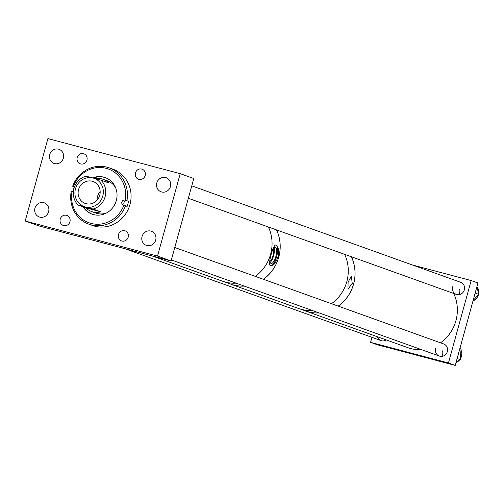 <?xml version="1.0" encoding="UTF-8"?>
<svg xmlns="http://www.w3.org/2000/svg" width="504" height="504" viewBox="0 0 504 504"><rect width="100%" height="100%" fill="white"/><g stroke="black" fill="none" stroke-linecap="round" stroke-linejoin="round"><path stroke-width="0.76" d="M142.052 236.489A7.491 7.056 -70.3 0 0 146.343 245.353A7.491 7.056 -70.3 0 0 155.692 240.106A7.491 7.056 -70.3 0 0 151.402 231.248A7.491 7.056 -70.3 0 0 142.052 236.489M34.971 208.102A7.491 7.056 -70.3 0 0 39.262 216.966A7.491 7.056 -70.3 0 0 48.611 211.718A7.491 7.056 -70.3 0 0 44.32 202.86A7.491 7.056 -70.3 0 0 34.971 208.102M49.72 154.558A7.491 7.056 -70.3 0 0 54.01 163.422A7.491 7.056 -70.3 0 0 63.359 158.174A7.491 7.056 -70.3 0 0 59.069 149.316A7.491 7.056 -70.3 0 0 49.72 154.558M156.801 182.946A7.491 7.056 -70.3 0 0 161.091 191.803A7.491 7.056 -70.3 0 0 170.44 186.562A7.491 7.056 -70.3 0 0 166.15 177.704A7.491 7.056 -70.3 0 0 156.801 182.946M118.478 234.593A5.336 5.027 -70.3 0 0 121.533 240.906A5.336 5.027 -70.3 0 0 128.199 237.17A5.336 5.027 -70.3 0 0 125.137 230.857A5.336 5.027 -70.3 0 0 118.478 234.593M60.234 219.152A5.336 5.027 -70.3 0 0 63.29 225.464A5.336 5.027 -70.3 0 0 69.955 221.728A5.336 5.027 -70.3 0 0 66.893 215.416A5.336 5.027 -70.3 0 0 60.234 219.152M77.219 157.5A5.336 5.027 -70.3 0 0 80.275 163.806A5.336 5.027 -70.3 0 0 86.934 160.077A5.336 5.027 -70.3 0 0 83.878 153.764A5.336 5.027 -70.3 0 0 77.219 157.5M135.463 172.935A5.336 5.027 -70.3 0 0 138.518 179.248A5.336 5.027 -70.3 0 0 145.177 175.512A5.336 5.027 -70.3 0 0 142.122 169.199A5.336 5.027 -70.3 0 0 135.463 172.935M47.905 138.581L25.2 221.01L157.513 256.082L180.212 173.659L47.905 138.581M180.212 173.659L193.782 178.523L171.077 260.952L38.77 225.874L25.2 221.01M171.077 260.952L157.513 256.082M100.164 191.621A11.63 10.949 -70.3 0 0 97.543 196.472A11.63 10.949 -70.3 0 0 97.108 200.126M78.548 189.662A11.63 10.949 -70.3 0 0 85.207 203.414A11.63 10.949 -70.3 0 0 99.729 195.275A11.63 10.949 -70.3 0 0 93.064 181.516A11.63 10.949 -70.3 0 0 78.548 189.662M75.493 188.849A14.981 14.106 -70.3 0 0 85.157 206.905L78.063 205.065L85.793 207.837A17.104 16.103 -70.3 0 0 91.501 211.485A17.104 16.103 -70.3 0 0 100.813 211.819L93.082 209.047A17.104 16.103 -70.3 0 0 105.122 196.743A17.104 16.103 -70.3 0 0 101.033 180.161L93.114 178.025A14.981 14.106 -70.3 0 0 75.493 188.849M93.082 209.047L85.157 206.905A14.981 14.106 -70.3 0 0 102.778 196.081A14.981 14.106 -70.3 0 0 93.114 178.025L86.014 176.179A17.104 16.103 -70.3 0 0 73.975 188.483A17.104 16.103 -70.3 0 0 78.063 205.065M101.033 180.161L108.77 182.933A17.104 16.103 -70.3 0 0 103.055 179.285A17.104 16.103 -70.3 0 0 95.306 178.611M85.793 207.837L100.813 211.819M83.122 206.879A19.417 18.276 -70.3 0 0 92.081 214.15A19.417 18.276 -70.3 0 0 93.467 214.578A19.417 18.276 -70.3 0 0 116.09 201.317A19.417 18.276 -70.3 0 0 105.191 177.597A19.417 18.276 -70.3 0 0 103.805 177.169A19.417 18.276 -70.3 0 0 92.629 177.893M105.525 177.723A19.417 18.276 -70.3 0 0 104.479 177.408A19.417 18.276 -70.3 0 0 93.397 178.101M83.796 207.119A19.417 18.276 -70.3 0 0 92.421 214.263M95.899 213.066A17.104 16.103 -70.3 0 0 97.121 213.444A17.104 16.103 -70.3 0 0 106.514 212.978M125.496 205.821L123.814 205.336A28.564 26.895 -70.3 0 1 91.029 223.398A28.564 26.895 -70.3 0 1 72.04 191.552L71.221 191.375A29.938 28.18 -70.3 0 0 88.962 224.204A29.938 28.18 -70.3 0 0 91.098 224.872A29.938 28.18 -70.3 0 0 125.496 205.821L127.128 206.407A29.938 28.18 109.7 0 0 128.545 201.266L125.231 200.195A28.564 26.895 -70.3 0 0 106.243 168.349A28.564 26.895 -70.3 0 0 73.458 186.411L73.697 186.474A2.671 2.514 109.7 0 1 74.504 186.864M126.92 200.68A29.938 28.18 -70.3 0 0 109.179 167.851A29.938 28.18 -70.3 0 0 107.043 167.189A29.938 28.18 -70.3 0 0 72.645 186.234L73.458 186.411M88.962 224.204L92.597 225.508A29.938 28.18 -70.3 0 0 94.733 226.176A29.938 28.18 -70.3 0 0 129.616 205.72A29.938 28.18 -70.3 0 0 112.814 169.155L109.179 167.851M72.904 191.696A29.938 28.18 109.7 0 1 74.271 186.82L72.645 186.234M72.04 191.552L72.274 191.614A2.671 2.514 109.7 0 0 73.401 191.646M123.814 205.336L123.575 205.273A2.671 2.514 109.7 0 1 121.886 201.953A2.671 2.514 109.7 0 1 124.998 200.132L125.231 200.195M115.586 187.671A17.104 16.103 -70.3 0 0 107.453 180.86A17.104 16.103 -70.3 0 0 107.308 180.81M128.545 201.266L124.998 200.132M124.853 205.638A2.671 2.514 109.7 0 1 127.058 200.869M276.387 245.196L275.82 244.994C273.237 244.314 267.781 264.153 270.163 265.532L270.73 265.734A10.691 3.591 104.8 0 0 276.664 256.58A10.691 3.591 104.8 0 0 276.387 245.196C278.554 247.004 279.109 250.916 278.038 256.946C275.877 262.647 273.439 265.583 270.73 265.734M276.507 229.906A38.455 36.2 109.7 0 1 263.365 279.273M244.188 286.058A38.455 36.2 109.7 0 1 233.497 284.968A38.455 36.2 109.7 0 1 230.725 284.105L224.022 281.698M269.898 261.129A6.684 2.243 104.8 0 0 273.086 255.515A6.684 2.243 104.8 0 0 273.2 248.68M269.829 260.31A8.348 2.804 104.8 0 0 271.133 263.435A8.348 2.804 104.8 0 0 275.921 256.316A8.348 2.804 104.8 0 0 275.411 247.294A8.348 2.804 104.8 0 0 272.897 249.102M270.182 262.363A8.348 2.804 104.8 0 0 273.615 255.704A8.348 2.804 104.8 0 0 274.056 247.754M263.403 279.285A38.487 36.238 -70.3 0 0 276.551 229.918M331.474 303.704A38.487 36.238 -70.3 0 0 344.623 254.337M229.288 283.588A38.487 36.238 -70.3 0 0 230.712 284.136A38.487 36.238 -70.3 0 0 244.27 286.089M230.712 284.136L298.784 308.549A38.487 36.238 -70.3 0 0 312.341 310.508M348.094 282.07L351.351 276.331L352.264 283.569L347.981 289.031L348.094 282.07M300.233 309.034L305.582 310.949A38.455 36.2 -70.3 0 0 308.353 311.818A38.455 36.2 -70.3 0 0 319.045 312.908M338.222 306.123A38.455 36.2 -70.3 0 0 351.364 256.757M384.899 340.641A6.432 6.054 109.7 0 1 384.237 339.198M386.322 339.948A6.432 6.054 109.7 0 1 381.081 340.609A6.432 6.054 109.7 0 1 377.452 336.766M460.127 294.424A6.432 6.054 109.7 0 1 459.409 289.22M191.766 185.844L460.65 282.29A6.432 6.054 109.7 0 1 464.335 289.894A6.432 6.054 109.7 0 1 456.309 294.399A6.432 6.054 109.7 0 1 452.624 286.789M443.142 356.076A6.432 6.054 109.7 0 1 442.424 350.879M174.781 247.502L443.665 343.942A6.432 6.054 109.7 0 1 447.35 351.553A6.432 6.054 109.7 0 1 439.324 356.051A6.432 6.054 109.7 0 1 435.639 348.447M412.411 264.984L471.152 280.558L477.937 282.99L455.232 365.419L377.364 344.774L370.579 342.342L371.958 337.34M471.152 280.558L448.447 362.981L455.232 365.419M448.447 362.981L370.579 342.342M450.198 364.083L451.313 364.379M456.24 361.752L460.24 359.623L461.097 348.837L460.001 348.088M457.134 358.508L460.24 359.623M459.913 348.415L461.097 348.837M460.996 350.078A9.116 8.581 109.7 0 1 460.291 358.98M459.56 359.982A9.116 8.581 109.7 0 1 456.007 362.603M476.923 286.656A9.116 8.581 109.7 0 1 478.642 293.738M478.409 294.777A9.116 8.581 109.7 0 1 472.985 300.945M476.879 286.814L478.8 294.355L473.111 300.491M475.165 293.051L478.8 294.355M151.906 255.868L222.573 281.213A38.487 36.238 -70.3 0 0 235.834 283.185A38.487 36.238 -70.3 0 0 236.124 283.166M255.257 276.368A38.487 36.238 -70.3 0 0 268.405 227.002M304.145 310.439A38.487 36.238 -70.3 0 0 304.523 310.59A38.487 36.238 -70.3 0 0 305.569 310.987A38.487 36.238 -70.3 0 0 319.127 312.94M338.26 306.136A38.487 36.238 -70.3 0 0 351.408 256.769M305.569 310.987L407.868 347.678A38.487 36.238 -70.3 0 0 421.426 349.631M440.559 342.827A38.487 36.238 -70.3 0 0 453.707 293.467M74.075 186.612L73.697 186.474M103.055 179.285L107.591 180.911M91.501 211.485L96.043 213.116M188.338 198.28L456.309 294.399M171.36 259.938L439.324 356.051M124.727 248.667L381.081 340.609"/></g></svg>
